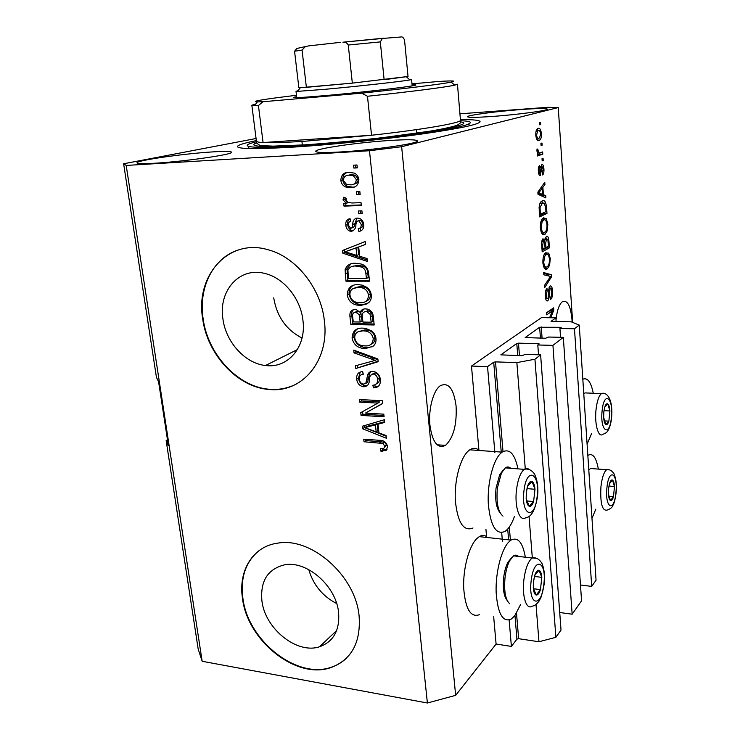 <?xml version="1.0" encoding="UTF-8"?>
<svg xmlns="http://www.w3.org/2000/svg" width="740" height="740" viewBox="0 0 740 740"><rect width="100%" height="100%" fill="white"/><g stroke="black" fill="none" stroke-linecap="round" stroke-linejoin="round"><path stroke-width="1.11" d="M555.86 317.821L541.486 317.617L471.482 366.05L487.54 366.624L493.7 362.221L495.513 361.888L516.862 362.6L534.937 359.233L540.616 354.858L525.15 354.395L522.024 355.727L500.832 354.858L516.77 343.471L518.481 343.157L538.285 343.656L539.155 343.906L537.795 344.979L552.928 345.367L563.316 337.366L548.47 337.033L545.565 338.254L525.169 337.57L539.636 327.246L560.31 327.302L561.16 327.533L559.93 328.495L574.481 328.773L579.254 325.091L571.298 321.845L551.032 321.327L555.86 317.821L556.129 321.604M580.475 585.007L591.704 586.404L596.052 580.234L579.254 325.091M591.704 586.404L574.481 328.773M560.55 337.301L559.93 328.495M559.718 612.507L572.149 614.209L581.566 600.824L563.316 337.366M572.149 614.209L552.928 345.367M538.526 354.793L537.795 344.979M167.49 439.838L166.149 440.55L198.191 649.11L202.159 661.283L427.387 703L455.664 695.35L496.096 644.05L511.396 646.418L516.936 639.138L518.638 638.694L538.961 641.756L555.897 637.316L561.022 630.036L540.616 354.858M555.897 637.316L534.937 359.233M538.961 641.756L536.01 604.441M532.319 557.895L529.026 516.252M525.271 468.753L516.862 362.6M511.396 646.418L509.148 620.055M502.46 541.625L501.692 532.68M494.866 452.593L487.54 366.624M496.096 644.05L493.673 616.753M486.652 537.453L485.94 529.377M478.956 450.466L471.482 366.05M261.904 600.806C264.892 628.538 296.86 654.484 319.532 646.76C333.555 641.682 339.91 630.221 338.587 612.396C336.108 585.729 306.489 560.152 284.354 564.888C267.667 569.125 260.184 581.094 261.904 600.806M308.746 569.606C313.307 584.924 322.612 596.246 336.663 603.553M222.906 318.82C225.802 342.111 245.181 363.516 265.521 365.495C287.823 368.742 306.665 346.894 302.919 320.18C300.56 298.387 283.531 277.648 264.754 273.439C239.52 266.631 218.281 290.82 222.906 318.82M273.717 297.868C276.843 316.535 286.278 329.92 302.031 338.032M202.658 318.663C207.274 354.627 237.651 387.409 269.166 389.471C301.985 393.199 329.726 360.796 324.361 320.735C320.984 288.221 296.055 256.983 268.139 249.768C228.54 237.79 195.24 275.613 202.658 318.663M237.965 250.092C212.796 258.223 198.394 287.953 203.084 318.487C207.69 354.442 238.058 387.196 269.564 389.259C279.406 390.036 288.554 388.167 297.018 383.671M242.47 598.225C247.215 640.766 296.731 680.412 331.409 667.406C351.74 659.423 360.963 642.237 359.094 615.874C355.552 575.785 311.466 537.018 278.018 543.105C253.034 546.176 238.16 570.466 242.47 598.225M259.185 550.541C245.754 561.503 240.315 577.302 242.85 597.929C247.586 640.452 297.091 680.069 331.761 667.064C337.532 665.103 342.565 662.004 346.875 657.777M429.949 425.398C432.475 442.428 437.654 449.088 445.471 445.388C453.444 437.858 456.978 424.714 456.081 405.936C453.722 388.657 448.468 381.923 440.3 385.734C433.279 390.368 428.21 409.405 429.949 425.398M572.131 322.178L572.002 319.597C570.596 305.657 567.377 299.7 562.354 301.707C559.172 304.353 557.054 310.411 556.008 319.884M212.315 151.922C183.862 153.624 135.818 160.488 137.039 162.846C137.381 163.771 143.347 163.892 154.928 163.226C184.38 161.579 233.97 154.336 231.602 152.218C231.047 151.247 224.618 151.145 212.315 151.922M390.045 140.461C358.706 142.367 314.722 148.694 315.693 151.349C316.257 152.662 324.795 152.856 341.307 151.922C373.746 150.081 419.423 143.375 417.462 140.933C416.49 139.546 407.351 139.388 390.045 140.461M521.691 109.492C497.169 111.25 466.857 115.264 467.495 116.744C468.161 117.632 476.329 117.54 492.017 116.467C517.195 114.719 548.516 110.519 547.378 109.132C546.361 108.225 537.804 108.336 521.691 109.492M486.578 536.602C484.293 535.094 481.851 535.103 479.252 536.639L476.625 538.776C468.91 546.49 462.925 568.866 463.693 588.171C465.386 608.955 470.612 617.798 479.363 614.709M525.335 557.22C522.727 542.383 517.954 536.676 511.007 540.107L508.51 542.291C501.156 550.162 495.43 572.899 496.142 592.462C497.724 613.525 502.682 622.442 511.016 619.232L514.679 615.837L520.562 604.589M473.008 528.009C463.592 531.755 457.709 522.699 455.359 500.841C454.11 480.584 460.382 457.44 468.633 450.688L469.798 449.809C473.026 447.737 476.07 447.857 478.928 450.179M514.429 516.455C512.441 522.153 510.101 526.464 507.418 529.377L505.078 531.394C496.105 535.26 490.518 526.121 488.308 503.959C487.133 483.414 493.145 459.91 501.008 453.037L502.118 452.14C509.462 448.125 514.753 453.703 517.982 468.864M587.837 455.498L588.18 455.248C592.86 452.871 596.246 457.487 598.336 469.095M595.83 509.12L591.972 518.333M256.336 140.619C243.996 143.079 237.697 145.059 237.438 146.576C238.197 149.119 257.289 149.258 294.705 147.019C332.001 144.624 382.469 139.49 420.302 134.236C459.216 128.649 479.141 124.468 480.103 121.684C479.77 120.204 473.239 119.519 460.521 119.621M166.149 440.55L168.406 445.804L158.591 381.775L156.454 377.428L123.626 163.771L126.198 165.436L369.473 150.738L401.644 146.714L558.247 107.559L547.572 107.319L460.012 113.812M256.068 138.51L123.626 163.771M549.635 317.728L552.391 310.902L546.731 314.824L546.582 312.706L553.659 307.831L553.816 310.06L550.726 317.747M550.061 286.001C551.42 285.538 552.253 287.231 552.567 291.07C552.78 295.38 552.142 298.155 550.671 299.413L550.43 297.36C551.439 296.407 551.874 294.428 551.735 291.43C551.568 288.989 551.069 287.879 550.236 288.101L549.256 294.058C549.302 297.48 548.784 299.746 547.692 300.838C546.407 301.365 545.611 299.82 545.288 296.204C545.084 292.254 545.648 289.692 546.99 288.507L547.23 290.579L546.129 295.575C546.287 297.896 546.758 298.942 547.554 298.71L548.229 297.563L548.59 290.228L550.061 286.001M543.678 272.57L551.309 274.707L551.466 276.889L544.76 287.481L544.603 285.279L550.569 276.418L543.845 274.808L543.678 272.57M550.273 258.611L549.589 265.308L547.285 268.833C545.158 270.35 543.697 268.361 542.883 262.857C542.809 257.492 543.715 254.144 545.602 252.803L548.756 253.182L550.273 258.611L549.395 258.621M547.841 224.303L547.147 231L544.816 234.386C542.67 235.755 541.18 233.637 540.357 228.022C540.265 222.851 541.116 219.595 542.91 218.235L543.539 217.838L546.305 218.716L547.841 224.303L546.962 224.331M543.41 194.722L545.713 195.619L545.87 197.894L538.017 194.306L537.86 192.141L544.77 182.299L544.936 184.575L542.883 187.322L543.41 194.722L540.542 194.833L542.864 195.73L545.713 195.619M539.46 122.59L540.524 122.303L540.681 124.551L539.617 124.847L539.46 122.59M455.664 695.35L401.644 146.714M572.668 322.4L558.247 107.559M538.128 128.427C539.728 127.687 540.829 129.426 541.421 133.635C541.532 136.983 541.023 139.12 539.895 140.045L539.044 140.508C537.471 141.248 536.38 139.508 535.779 135.309C535.668 131.96 536.167 129.815 537.286 128.871L538.128 128.427M540.931 143.357L541.985 143.014L542.143 145.244L541.088 145.586L540.931 143.357M539.83 152.865L542.624 151.922L542.781 154.142L537.36 155.992L537.203 153.744L538.073 153.458L536.916 151.126L537.055 148.906L537.897 149.489L538.692 152.838L539.83 152.865M542.022 158.674L543.067 158.304L543.225 160.515L542.179 160.894L542.022 158.674M541.828 164.428C542.957 164.28 543.659 165.815 543.928 169.035C544.094 172.152 543.641 174.122 542.587 174.954L542.337 172.772L543.16 169.164L542.124 166.602L540.255 175.565C539.229 175.658 538.591 174.205 538.359 171.208C538.165 168.23 538.563 166.334 539.543 165.547L539.127 170.847L539.987 173.382L541.828 164.428M542.281 200.892C544.418 199.578 545.843 201.687 546.536 207.237L546.971 213.398L539.654 216.866L539.109 207.441C539.46 204.148 540.246 202.131 541.467 201.373L542.281 200.892M546.407 236.365C547.822 235.82 548.673 237.531 548.96 241.508L549.413 247.863L542.179 251.85L541.708 245.356C541.467 242.11 541.884 239.917 542.947 238.77L544.844 240.158L546.407 236.365M365.43 413.096L383.801 414.169L384.088 416.786L361.065 415.408L360.75 412.652L377.918 403.106L359.566 402.125L359.279 399.517L382.358 400.738L382.663 403.55L365.43 413.096L382.645 403.383M372.729 371.388L373.45 371.452C377.529 372.442 379.851 375.199 380.397 379.713C380.647 385.05 378.334 387.769 373.45 387.862L372.858 385.207C376.225 385.022 377.816 383.07 377.641 379.361C377.382 376.531 376.003 374.764 373.496 374.079L373.089 374.042C370.472 374.727 369.242 376.789 369.389 380.212C369.214 384.31 367.355 386.483 363.793 386.752L363.34 386.715C359.492 385.929 357.272 383.403 356.689 379.139C356.365 374.357 358.364 371.859 362.683 371.647L363.275 374.292C360.436 374.421 359.122 376.05 359.363 379.176C359.603 381.868 360.917 383.514 363.294 384.106L365.81 383.413L367.604 375.088C368.418 372.553 370.12 371.323 372.729 371.388M353.72 350.122L377.863 358.946L378.159 361.712L355.792 368.492L355.487 365.782L375.282 360.38L354.035 352.887L353.72 350.122M375.985 338.67C376.272 341.899 375.319 344.414 373.117 346.209L365.394 348.586L362.72 348.346C357.022 347.504 353.47 344.082 352.074 338.06C352.481 331.132 356.079 327.82 362.859 328.125L365.791 328.412L371.563 330.937C374.116 332.889 375.587 335.461 375.985 338.67M371.295 295.121C371.591 298.414 370.638 300.995 368.428 302.873L360.648 305.454L356.578 305.01C351.482 303.844 348.364 300.505 347.226 294.992C347.634 287.916 351.25 284.465 358.077 284.632L362.378 285.168L366.837 287.333C369.408 289.266 370.897 291.865 371.295 295.121M356.412 191.743L359.844 191.595L360.158 194.454L356.717 194.592L356.412 191.743M348.79 172.3L354.331 173.123C356.911 174.344 358.428 176.49 358.872 179.57C358.512 185.046 355.774 187.747 350.658 187.683L345.617 186.952C342.916 185.786 341.325 183.603 340.835 180.431C341.121 175.047 343.776 172.337 348.79 172.3M387.575 446.461L386.363 450.216L380.961 451.261L380.388 448.671L381.1 448.69C383.311 449.014 384.569 448.163 384.856 446.146L382.839 443.445L364.025 441.762L363.738 439.199L379.25 440.3C383.551 440.115 386.326 442.168 387.575 446.461M202.159 661.283L126.198 165.436M427.387 703L369.473 150.738M359.696 256.29L367.049 258.538L367.364 261.442L342.833 253.2L342.528 250.508L365.218 241.536L365.532 244.441L358.678 246.919L359.696 256.29M357.374 218.087L359.612 218.439C362.064 219.595 363.433 221.649 363.71 224.608C363.941 228.586 362.322 230.871 358.854 231.472L358.234 228.669C360.371 228.327 361.361 226.93 361.203 224.479L359.057 221.047L358.114 220.899L356.606 221.584L355.94 224.276C355.94 228.188 354.423 230.529 351.398 231.296L349.659 231.037C347.338 229.964 346.061 228.013 345.811 225.21C345.46 221.473 346.857 219.29 350.02 218.661L350.64 221.464C348.864 221.787 348.068 222.981 348.253 225.043L350.751 228.503L352.083 227.578L352.721 224.405C352.73 220.613 354.284 218.513 357.374 218.087M358.493 210.956L361.916 210.835L362.221 213.675L358.798 213.786L358.493 210.956M352.009 202.991L361.037 202.658L361.342 205.507L343.998 206.127L343.684 203.306L346.44 203.204L343.009 199.976L343.637 197.266L346.218 198.228L346.126 200.161L347.976 202.483L352.009 202.991M353.535 165.177L356.985 164.983L357.291 167.878L353.85 168.063L353.535 165.177M355.57 263.292L360.954 263.976C365.468 265.216 368.03 268.333 368.65 273.338L369.491 281.191L345.978 281.219L345.108 269.591C347.032 265.022 350.519 262.922 355.57 263.292M365.56 308.904L367.345 309.098C371.036 310.162 373.025 312.77 373.339 316.924L374.2 324.971L350.843 324.536L349.946 316.517C349.483 312.169 351.167 309.82 354.987 309.459L356.227 309.598L360.195 312.428C361.139 309.949 362.924 308.774 365.56 308.904M378.963 432.9L386.104 435.536L386.391 438.237L362.563 428.747L362.276 426.24L384.402 419.719L384.689 422.429L378.011 424.187L378.963 432.9M587.088 444.111L591.565 433.659M593.295 393.264C590.973 381.933 587.486 377.261 582.824 379.269M386.983 449.569L382.7 450.003L380.961 451.261M382.7 450.003L382.395 448.634M384.745 447.275L386.585 444.888L384.856 446.146M386.585 444.888L384.569 442.206L382.839 443.445M384.569 442.206L365.791 440.531L364.025 441.762M365.791 440.531L365.662 439.338M367.207 259.999L344.729 252.46L342.833 253.2M344.729 252.46L344.433 249.778L342.528 250.508M344.433 249.778L365.227 241.554M365.532 244.394L358.678 246.919M356.828 255.411L358.706 254.662L357.882 247.16L345.118 251.813L356.828 255.411L356.005 247.891L345.118 251.813M357.882 247.16L356.005 247.891M361.101 230.704L358.854 231.472M360.732 230.788L360.121 227.985C362.249 227.652 363.238 226.264 363.081 223.813L361.203 224.479M363.081 223.813L360.944 220.391L358.114 220.899M360.001 220.243L358.724 220.687M353.581 230.593L351.398 231.296M353.295 230.612L351.555 230.362C349.243 229.28 347.966 227.347 347.726 224.544L345.811 225.21M347.726 224.544C347.375 221.945 348.096 219.993 349.891 218.689M352.647 227.828L353.979 226.903L352.083 227.578M353.979 226.903L356.782 218.133M362.165 213.102L358.798 213.786M360.685 213.148L360.445 210.891M361.286 204.962L345.922 205.517L343.998 206.127M345.922 205.517L345.673 203.232M348.346 202.603L346.44 203.204M347.273 202.094L344.933 199.375L343.009 199.976M344.933 199.375L345.081 197.811M357.254 167.471L353.85 168.063M355.764 167.554L355.496 165.066M354.728 186.878L350.658 187.683M352.573 187.118L347.541 186.397C344.849 185.231 343.258 183.058 342.777 179.885L340.835 180.431M342.777 179.885C342.629 176.157 344.082 173.687 347.134 172.476M353.757 184.121C356.578 183.825 358.077 182.142 358.262 179.08L355.265 175.223L351.204 174.64L347.948 175.297M343.314 180.384L346.413 184.288L350.335 184.824C353.887 185.009 355.894 183.27 356.356 179.617L353.35 175.75L349.28 175.167C345.737 175.019 343.749 176.758 343.314 180.384M351.204 174.64L349.28 175.167M358.262 179.08L356.356 179.617M360.103 193.954L356.717 194.592M358.623 194.01L358.373 191.66M369.399 280.368L347.865 280.404L345.978 281.219M347.865 280.404L346.995 268.814L345.108 269.591M346.995 268.814L350.815 263.94M357.716 265.281L355.838 266.058C352.249 265.725 349.613 267.075 347.93 270.109L348.392 278.481L366.42 278.434L368.261 277.62L367.752 272.884C367.614 269.721 366.226 267.519 363.59 266.289L357.716 265.281L352.147 266.483M363.59 266.289L361.731 267.066L355.838 266.058M367.752 272.884L365.902 273.689C365.764 270.516 364.376 268.305 361.731 267.066M366.42 278.434L365.902 273.689M367.105 303.835L360.648 305.454M362.489 304.575L358.428 304.121C353.341 302.965 350.233 299.635 349.095 294.141L347.226 294.992M349.095 294.141C348.836 290.034 350.279 287.092 353.415 285.307M365.782 301.384C368.918 300.348 370.444 297.98 370.361 294.27C369.575 290.311 367.364 287.869 363.729 286.944L360.158 286.537L354.996 287.666M349.937 294.983C350.742 299.053 353.008 301.504 356.754 302.346L360.389 302.734C365.449 302.947 368.168 300.412 368.529 295.131C367.743 291.162 365.523 288.711 361.879 287.786L358.299 287.37L353.137 288.507C350.825 289.803 349.761 291.958 349.937 294.983M360.158 286.537L358.299 287.37M370.361 294.27L368.529 295.131M374.098 323.99L352.703 323.602L350.843 324.536M352.703 323.602L351.805 315.601C351.361 313.057 351.963 311.05 353.609 309.607M363.59 309.117L362.036 311.531L360.195 312.428M367.697 310.726L365.875 311.623C362.979 311.892 361.814 313.704 362.378 317.081L362.924 322.067L371.156 322.205L372.969 321.271L371.804 313.27L368.871 310.856L365.033 311.679M360.029 312.188L357.513 311.272L355.089 312.197M357.513 311.272L355.672 312.169C353.008 312.502 352.036 314.269 352.758 317.488L353.248 321.9L360.195 322.02L362.026 321.086L360.99 313.677L360.241 312.41M360.99 313.677L359.15 314.583L355.672 312.169M360.195 322.02L359.15 314.583M371.804 313.27L369.991 314.186L367.049 311.753L365.875 311.623M372.387 315.906L370.574 316.822L369.991 314.186M371.156 322.205L370.574 316.822M372.47 346.699L367.207 347.587L365.394 348.586M367.207 347.587L364.533 347.347C358.845 346.514 355.311 343.101 353.914 337.098L352.074 338.06M353.914 337.098C353.637 333.435 354.839 330.715 357.522 328.93M370.934 344.378C373.783 343.305 375.143 341.057 375.032 337.644C374.089 333.37 371.6 330.863 367.577 330.132L364.903 329.864L357.947 331.825C355.653 333.046 354.589 335.146 354.765 338.106C355.755 342.555 358.354 345.081 362.563 345.673L365.135 345.913C370.167 346.218 372.868 343.786 373.238 338.624C372.285 334.332 369.787 331.816 365.754 331.085L363.081 330.808L357.947 331.825M364.903 329.864L363.081 330.808M375.032 337.644L373.238 338.624M378.103 361.231L355.792 368.492M357.614 367.456L357.365 365.264M354.035 352.887L355.866 351.879L377.067 359.344L375.282 360.38M355.866 351.879L355.755 350.871M378.464 386.243L375.226 386.761L373.45 387.862M375.226 386.761L374.81 384.874M376.466 383.82C378.695 382.922 379.685 381.082 379.417 378.279L377.641 379.361M379.417 378.279C379.157 375.457 377.779 373.7 375.282 373.006L373.089 374.042M374.875 372.979L372.433 374.07M367.503 385.438L363.793 386.752M365.597 385.66L365.135 385.623C361.296 384.837 359.085 382.321 358.502 378.075L356.689 379.139M358.502 378.075L360.25 372.007M363.127 373.635L361.943 374.486M366.633 382.913L365.81 383.413M367.604 382.321L369.408 374.024L367.604 375.088M369.408 374.024L370.768 371.61M383.949 415.492L362.85 414.243L361.065 415.408M362.85 414.243L362.563 411.653M359.566 402.125L361.37 400.988L379.685 401.968L377.918 403.106M361.37 400.988L361.213 399.618M386.178 436.23L364.339 427.554L362.563 428.747M364.339 427.554L364.136 425.694M384.615 421.717L379.759 422.993L378.011 424.187M376.17 431.864L377.927 430.652L377.169 423.678L366.568 426.453L364.792 427.646L376.17 431.864L375.411 424.871L364.792 427.646M377.169 423.678L375.411 424.871M539.599 124.625L540.681 124.551M540.635 133.681L541.421 133.635M538.146 138.315L537.221 140.026M538.091 140.563L539.044 140.508M537.074 129.075L537.962 130.693M537.148 131.628L536.167 130.804L538.341 130.666L537.638 131.036L536.565 135.133C537.055 137.816 537.823 138.852 538.887 138.26L539.571 137.899L540.644 133.801C540.172 131.147 539.404 130.101 538.341 130.666M535.769 135.179L536.565 135.133M541.07 145.308L542.143 145.244M539.802 152.865L539.913 154.299L542.781 154.142M539.913 154.299L537.305 155.187M536.953 149.545L537.897 149.489M536.907 151.099L537.906 151.043M537.518 152.903L538.692 152.838M542.152 160.571L543.225 160.515M543.151 169.072L543.928 169.035M540.69 166.676L542.124 166.602M540.635 167.342L541.671 167.286M538.442 167.804L539.802 167.74M538.341 170.885L539.127 170.847M538.655 173.447L539.839 173.391M540.699 166.62L540.848 167.333M542.864 195.73L542.92 196.544M543.114 184.658L544.936 184.575M541.19 187.396L542.883 187.322M537.98 193.704L539.636 194.481L542.494 194.37L542.068 188.413L538.72 192.89L542.494 194.37M537.952 193.371L540.2 193.288M537.924 192.918L538.72 192.89M540.431 188.478L542.068 188.413M545.658 207.265L546.536 207.237M544.067 212.519L544.131 213.481L546.971 213.398M544.131 213.481L539.562 215.636M541.736 201.188L542.92 202.917M541.245 203.13L540.182 202.991M540.357 214.258L545.972 211.621L545.713 207.885L544.279 203.13L542.429 203.093L540.024 207.468L540.357 214.258L539.46 214.276M539.192 210.558L540.089 210.53M539.109 207.496L540.024 207.468M540.098 203.167L542.429 203.093M545.898 231.028L547.147 231M543.715 232.499L542.383 234.192M542.698 234.432L544.816 234.386M542.947 218.208L543.465 218.79L546.305 218.716M543.465 218.79L544.067 219.882M542.938 220.566L541.615 219.882M541.291 232.49L541.828 232.277M541.218 227.569C541.865 231.861 543.021 233.405 544.677 232.212L545.112 231.935C546.435 230.945 547.063 228.549 546.999 224.738C546.398 220.594 545.288 219.022 543.678 220.039L542.087 221.75L541.218 227.569L540.33 227.596M540.885 221.787L542.087 221.75M541.514 220.095L543.678 220.039M546.536 247.206L546.592 247.9L549.413 247.863M546.592 247.9L542.078 250.379M542.096 240.213L544.844 240.158M545.426 237.521L545.898 239.371M542.836 240.195L542.698 241.85M542.883 249.204L545.056 248.02L544.566 242.11L543.419 240.74L542.624 245.652L542.883 249.204L541.995 249.223M541.93 240.768L543.419 240.74M545.907 247.558L548.423 246.179L547.887 239.88L546.573 238.521L545.62 243.571L545.907 247.558L545.029 247.567M545.075 238.548L546.573 238.521M548.414 265.318L549.589 265.308M546.046 267.057L544.714 268.675M544.908 268.851L547.285 268.833M545.584 252.821L548.756 253.182M545.926 253.219L546.62 254.477M545.528 255.171L544.261 254.431M543.706 266.992L544.307 266.705M543.734 262.349C544.372 266.548 545.51 267.991 547.138 266.687L547.434 266.493C548.821 265.503 549.487 263.042 549.441 259.111C548.84 255.041 547.748 253.57 546.157 254.689L544.585 256.512L543.734 262.349L542.846 262.358M543.428 256.53L544.585 256.512M544.113 254.717L546.157 254.689M543.743 273.393L548.507 274.716L551.309 274.707M548.507 274.716L548.599 276.011M550.227 276.889L551.466 276.889M551.707 291.07L552.567 291.07M548.904 288.101L550.236 288.101M546.009 298.701L545.815 299.358M546.666 300.838L547.692 300.838M545.732 290.579L547.23 290.579M545.251 295.575L546.129 295.575M549.117 287.379L549.339 288.101M546.601 312.928L549.589 310.865L552.391 310.902M550.995 309.662L553.816 310.06M551.023 310.032L550.68 310.883M608.539 488.724L608.428 494.089C608.696 497.696 609.371 499.842 610.472 500.527C611.591 500.943 612.591 499.657 613.488 496.688L614.477 486.513C614.219 482.952 613.553 480.806 612.47 480.057C611.36 479.576 610.352 480.815 609.436 483.784L608.539 488.724M608.548 488.899L608.428 494.089L610.472 500.527L613.488 496.688L614.477 486.513L612.47 480.057L609.436 483.784L608.548 488.899M593.388 468.716L590.446 468.494L588.809 470.261M608.789 496.281L613.488 496.688M608.955 486.06L614.477 486.513M533.42 581.621L533.29 588.004C533.688 592.194 534.668 594.535 536.213 595.025C537.804 595.182 539.22 593.388 540.459 589.623L541.81 577.348C541.44 573.223 540.487 570.864 538.961 570.281C537.388 570.022 535.963 571.77 534.678 575.535L533.42 581.621M533.54 581.705L533.29 588.004L536.213 595.025L540.459 589.623L541.81 577.348L538.961 570.281L534.678 575.535L533.54 581.705M507.113 600.408C503.801 596.218 502.663 588.577 503.69 577.505C504.467 571.28 505.882 566.183 507.945 562.197L511.479 557.877M518.435 556.415C516.955 554.945 515.336 554.76 513.588 555.86L509.749 560.596C507.474 565.009 505.901 570.67 505.041 577.579C503.857 591.205 505.429 599.927 509.749 603.748M533.438 588.716L540.459 589.623M534.465 576.442L541.81 577.348M526.316 492.007L526.177 498.501C526.593 502.876 527.601 505.457 529.211 506.271C530.848 506.743 532.31 505.18 533.605 501.581L534.992 489.288C534.604 484.987 533.614 482.397 532.032 481.5C530.413 480.917 528.934 482.434 527.611 486.023L526.316 492.007M526.445 492.22L526.177 498.501L529.211 506.271L533.605 501.581L534.992 489.288L532.032 481.5L527.611 486.023L526.445 492.22M499.99 512.654C496.272 508.029 494.958 499.861 496.041 488.15L499.676 474.701L503.237 470.011M510.739 468.3C509.055 466.709 507.261 466.561 505.346 467.874L501.415 473.045L497.391 487.984C496.161 502.728 498.038 512.099 503.034 516.113M526.76 500.952L533.605 501.581M527.028 488.594L534.992 489.288M603.785 412.032L603.673 417.48C603.951 421.217 604.654 423.539 605.783 424.464C606.929 425.102 607.966 424.002 608.881 421.143L609.899 410.968C609.63 407.287 608.946 404.956 607.836 403.985C606.689 403.263 605.653 404.327 604.71 407.176L603.785 412.032M603.803 412.3L603.673 417.48L605.783 424.464L608.881 421.143L609.899 410.968L607.836 403.985L604.71 407.176L603.803 412.3M588.143 393.032L584.979 392.894L583.795 394.078M604.321 420.894L608.881 421.143M604.007 410.663L609.899 410.968M412.088 84.887L413.845 84.869C427.961 84.61 367.78 91.945 323.38 95.756C299.376 97.791 289.932 98.198 295.047 96.986L296.638 96.681M251.84 105.237L256.401 141.127C256.429 141.84 258.658 142.311 263.07 142.552C271.256 142.959 285.325 142.506 305.278 141.201L371.536 135.244L263.07 142.552L258.427 105.561L251.84 105.219L255.735 104.035M256.466 141.738C247.336 143.958 244.968 145.577 249.362 146.576C255.8 147.797 272.764 147.547 300.236 145.835C364.126 141.913 458.458 129.445 468.309 124.107C472.684 122.183 470.113 121.064 460.595 120.74M256.401 141.127L256.817 143.31L259.786 145.308L261.812 145.66L273.217 146.131L304.297 144.874C328.81 143.218 354.96 140.804 382.728 137.631L429.69 131.221C441.974 129.149 451.076 127.188 456.987 125.338C462.5 121.878 459.808 122.775 460.595 121.776L457.459 84.231L454.656 85.174C445.98 87.163 410.358 91.751 367.475 96.265L371.536 135.244C423.188 129.602 461.806 122.822 460.567 120.185L460.558 120.121M367.475 96.265L361.666 93.166C405.095 88.671 442.372 84.008 451.16 82.122C457.07 80.817 452.973 80.595 438.857 81.456L411.986 83.851M296.472 95.275C263.07 99.317 250.028 101.519 257.354 101.889L262.94 101.741L258.427 105.561M361.666 93.166L262.94 101.741M275.595 146.409L277.519 146.085M340.733 42.319L308.562 45.898L305.361 46.592L302.059 50.08L294.566 51.227L298.84 87.625L300.348 87.699L352.332 83.121L408.027 76.479L404.539 40.099C403.494 37.499 402.199 36.464 400.654 37.009L382.395 38.471L380.323 41.902L348.262 45.02C347.042 42.874 345.256 41.93 342.897 42.208L383.561 38.193M409.312 79.374L411.57 79.467L409.923 79.911C402.838 81.344 356.31 86.506 324.397 89.355L297.572 91.362L296 91.251L298.044 90.733M302.059 50.08L306.379 87.339L352.332 83.121L348.262 45.02M380.323 41.902L384.125 79.717L408.027 76.479M560.365 328.171L560.31 327.302M542.078 338.171L541.255 326.96M540.441 338.134L539.636 327.246M538.35 344.572L538.285 343.656M519.462 355.653L518.481 343.157M517.732 355.598L516.77 343.471M518.638 638.694L516.511 613.21M510.397 540.043L509.305 527.028M503.006 451.576L495.513 361.888M516.936 639.138L514.957 615.486M508.611 539.849L507.705 529.072M501.239 452.075L493.7 362.221M381.452 441.641L379.713 442.89M351.657 249.5L349.77 250.231M354.617 223.739L352.721 224.405M347.032 273.005L345.145 273.8M351.805 315.601L349.946 316.517M361.509 316.332L359.668 317.247M373.275 358.105L371.471 359.131M368.696 378.381L366.901 379.454M371.091 425.352L369.325 426.545M540.533 169.543L541.523 169.488M538.591 191.096L540.163 191.04M548.09 241.527L548.96 241.508M541.736 245.671L542.624 245.652M544.742 243.589L545.62 243.571M548.47 294.048L549.256 294.058M606.92 487.863C604.719 508.417 614.255 512.811 615.921 492.618C618.122 472.832 608.798 467.255 606.92 487.863M616.106 492.822C614.709 502.849 613.71 503.57 612.877 505.485C612.313 507.427 610.343 508.981 606.976 510.156C602.138 510.887 600.131 503.089 600.936 486.763C601.981 477.744 603.877 472.065 606.624 469.724L609.381 469.863M531.126 581.076C528.101 606.051 541.643 608.391 543.872 584.128C546.897 560.226 533.716 556.156 531.126 581.076M513.588 555.86L532.153 558.006C536.065 557.118 539.423 559.079 542.226 563.871C544.575 570.966 545.223 577.755 544.187 584.23L541.31 596.662L539.192 600.917C536.62 604.312 534.271 606.051 532.115 606.162C526.445 610.398 521.83 596.209 523.855 579.938C525.382 568.588 528.147 561.281 532.153 558.006L536.593 558.293M523.938 490.99C520.821 515.965 534.835 521.006 537.129 496.642C540.246 472.786 526.602 465.996 523.938 490.99M537.443 496.919C535.076 510.313 531.237 517.205 525.918 517.593C519.767 522.625 514.282 506.854 516.511 489.649C517.908 479.316 520.479 472.546 524.235 469.354C525.974 468.115 527.62 468.161 529.174 469.493M602.12 410.839C599.863 431.365 609.677 437.738 611.379 417.49C613.636 397.741 604.043 390.184 602.12 410.839M611.564 417.786C611.018 423.317 609.788 427.637 607.855 430.745C607.216 432.188 605.505 433.39 602.73 434.352C598.336 438.126 594.396 423.955 596.033 409.581C597.014 401.228 598.799 395.909 601.389 393.634L604.367 393.699M460.585 121.841C470.242 123.413 458.162 126.882 424.362 132.256C391.062 137.316 340.539 142.7 303.881 145.068C262.543 147.454 246.799 146.714 256.669 142.838M336.672 630.526L319.532 646.76M297.406 349.576L265.521 365.495M445.471 445.388L437.127 444.796M479.252 536.639L511.007 540.107M469.798 449.809L502.118 452.14M382.321 451.317L384.051 450.05M359.057 221.047L360.944 220.391M349.659 231.037L351.555 230.362M345.617 186.952L347.541 186.397M353.35 175.75L355.265 175.223M360.546 266.65L362.406 265.873M356.578 305.01L358.428 304.121M361.879 287.786L363.729 286.944M356.606 312.271L358.447 311.364M367.049 311.753L368.871 310.856M362.72 348.346L364.533 347.347M365.754 331.085L367.577 330.132M373.496 374.079L375.282 373.006M363.34 386.715L365.135 385.623M539.895 140.045L537.388 140.202M537.638 131.036L536.074 131.137M541.976 166.685L540.681 166.75M540.477 175.436L539.617 175.482M541.708 203.519L539.904 203.583M545.269 234.099L542.429 234.154M543.216 220.326L541.384 220.372M543.271 240.842L541.902 240.87M546.407 238.622L545.047 238.65M547.582 268.629L544.76 268.648M545.843 254.893L544.011 254.911M590.446 468.494L606.624 469.724C609.27 469.16 611.693 470.427 613.876 473.545C616.152 478.863 616.901 485.283 616.106 492.785M507.945 562.197L509.749 560.596M505.346 467.874L524.235 469.354C527.916 468.374 531.292 469.835 534.363 473.72C537.527 480.251 538.554 487.956 537.453 496.864M499.676 474.701L501.415 473.045M584.979 392.894L601.389 393.634C606.041 391.497 613.377 398.037 611.573 417.73M295.861 97.671L295.047 96.986M468.309 124.107L470.104 125.671M451.16 82.122L454.656 85.174M257.354 101.889L254.56 105.598M249.362 146.576L247.891 148.509M416.703 133.385L416.352 129.648L416.703 133.385M413.225 85.674L413.845 84.869M406.454 76.886L409.923 79.911M411.57 79.467L412.18 85.868M296 91.251L296.759 97.652M301.92 141.423L302.364 145.16M300.348 87.699L297.572 91.362M305.352 46.592L296.796 48.489L294.566 51.227M382.386 38.471L342.944 42.208"/></g></svg>
